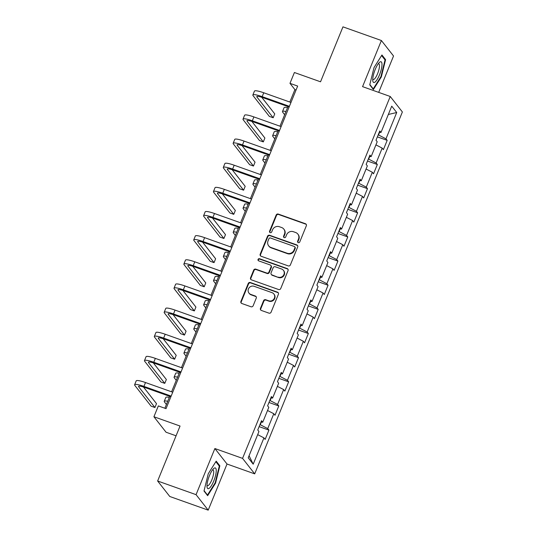 <?xml version="1.0" encoding="UTF-8"?>
<svg xmlns="http://www.w3.org/2000/svg" width="537" height="537" viewBox="0 0 537 537"><rect width="100%" height="100%" fill="white"/><g stroke="black" fill="none" stroke-linecap="round" stroke-linejoin="round"><path stroke-width="0.81" d="M298.263 242.623A1.161 1.108 -38.1 0 0 299.753 241.932L306.338 225.788A1.665 1.577 -38.1 0 0 305.452 223.734L278.287 214.075A1.665 1.577 -38.1 0 0 276.159 215.055L269.574 231.199A1.161 1.108 -38.1 0 0 270.198 232.642A1.161 1.108 -38.1 0 0 271.688 231.95L272.541 229.863A5.323 5.055 -38.1 0 1 279.347 226.721L281.616 227.52A5.323 5.055 -38.1 0 1 284.456 234.105L283.603 236.193A1.161 1.108 -38.1 0 0 284.227 237.629A1.161 1.108 -38.1 0 0 285.718 236.945L286.57 234.85A5.323 5.055 -38.1 0 1 293.383 231.709L295.645 232.514A5.323 5.055 -38.1 0 1 298.491 239.093L297.639 241.18A1.161 1.108 -38.1 0 0 298.263 242.623M260.452 308.379A1.665 1.577 -38.1 0 0 261.344 310.44L268.963 313.145A1.665 1.577 -38.1 0 0 271.091 312.165L278.408 294.236A1.665 1.577 -38.1 0 0 277.522 292.182L250.356 282.522A1.665 1.577 -38.1 0 0 248.228 283.502L240.912 301.432A1.665 1.577 -38.1 0 0 241.798 303.486L251.007 306.761A1.665 1.577 -38.1 0 0 253.135 305.781L256.263 298.109A1.665 1.577 -38.1 0 0 255.377 296.048L250.813 294.424A4.45 4.222 -38.1 0 1 249.027 287.892A4.45 4.222 -38.1 0 1 254.129 286.302L272.011 292.658A4.45 4.222 -38.1 0 1 273.796 299.19A4.45 4.222 -38.1 0 1 268.695 300.787L265.714 299.727A1.665 1.577 -38.1 0 0 263.586 300.707L260.452 308.379L260.781 308.802A1.665 1.577 -38.1 0 0 260.834 310.138M378.692 92.377L393.534 56.002L381.391 40.517L342.962 26.85L320.535 81.799L294.404 72.508L289.98 83.342L297.666 86.074L166.027 408.65L158.341 405.918L153.918 416.752L166.061 432.238L176.069 435.802M196.059 494.664L208.202 510.15L227.023 464.022L214.881 448.536L196.059 494.664L157.63 480.998L180.049 426.042L153.918 416.752M214.881 448.536L242.556 458.376L390.238 96.485L402.381 111.971L254.699 473.862L242.556 458.376M381.391 40.517L362.569 86.645L390.238 96.485M288.241 265.896A1.665 1.577 -38.1 0 0 290.376 264.916L297.693 246.986A1.665 1.577 -38.1 0 0 296.8 244.926L269.641 235.273A1.665 1.577 -38.1 0 0 267.513 236.253L260.197 254.182A1.665 1.577 -38.1 0 0 261.083 256.236L288.241 265.896M288.047 270.608L280.73 288.537A1.665 1.577 -38.1 0 1 278.602 289.524L251.444 279.864A1.665 1.577 -38.1 0 1 250.551 277.804L253.686 270.131A1.665 1.577 -38.1 0 1 255.813 269.151L266.829 273.071A1.665 1.577 -38.1 0 0 268.956 272.084L271.037 266.996A1.665 1.577 -38.1 0 0 270.145 264.942L258.68 260.861A1.161 1.108 -38.1 0 1 258.21 259.149A1.161 1.108 -38.1 0 1 259.546 258.733L287.161 268.554A1.665 1.577 -38.1 0 1 288.047 270.608M208.202 510.15L169.773 496.483L157.63 480.998M268.93 430.117L267.735 428.593L273.796 413.732L274.998 415.262L278.784 405.972L277.589 404.442L283.65 389.587L284.852 391.111L288.637 381.827L287.443 380.297L293.504 365.435L294.706 366.966L298.491 357.682L297.297 356.152L303.358 341.29L304.56 342.821L308.345 333.531L307.151 332.007L313.212 317.145L314.413 318.676L318.199 309.386L317.005 307.855L323.066 293.001L324.267 294.524L328.053 285.241L326.858 283.711L332.92 268.849L334.121 270.38L337.907 261.089L336.712 259.566L342.774 244.704L343.975 246.235L347.761 236.945L346.566 235.414L352.628 220.559L353.829 222.083L357.615 212.8L356.42 211.269L362.482 196.408L363.683 197.938L367.469 188.655L366.274 187.124L372.336 172.263L373.537 173.793L377.33 164.503L376.128 162.98L382.19 148.118L383.391 149.648L387.184 140.358L385.982 138.828L396.722 112.515L391.735 106.151L380.995 132.464L379.793 130.941L376.007 140.224L377.202 141.755L371.141 156.616L369.939 155.086L366.153 164.376L367.348 165.899L361.287 180.761L360.085 179.23L356.299 188.521L357.494 190.051L351.433 204.906L350.231 203.382L346.446 212.665L347.64 214.196L341.579 229.057L340.377 227.527L336.592 236.81L337.786 238.341L331.725 253.202L330.524 251.672L326.738 260.962L327.932 262.486L321.871 277.347L320.67 275.817L316.884 285.107L318.079 286.637L312.017 301.492L310.816 299.968L307.03 309.252L308.225 310.782L302.163 325.644L300.962 324.113L297.176 333.403L298.371 334.927L292.309 349.788L291.108 348.258L287.322 357.548L288.517 359.078L282.455 373.933L281.254 372.409L277.468 381.693L278.663 383.223L272.601 398.085L271.4 396.554L267.614 405.838L268.809 407.368L262.747 422.23L261.546 420.699L257.76 429.989L258.955 431.513L248.215 457.826L253.202 464.19L263.942 437.877L265.144 439.407L268.93 430.117L259.123 426.633M261.351 422.082L260.27 424.733L259.948 424.613M260.27 424.733L267.735 428.593M267.533 410.49L273.796 413.732M262.747 422.23L260.995 422.042M271.205 397.937L270.124 400.582L269.802 400.468M270.124 400.582L277.589 404.442M277.387 386.345L283.65 389.587M272.601 398.085L270.856 397.897M281.059 373.786L279.978 376.437L279.656 376.323M279.978 376.437L287.443 380.297M287.241 362.2L293.504 365.435M282.455 373.933L280.71 373.752M290.913 349.641L289.832 352.292L289.51 352.178M289.832 352.292L297.297 356.152M297.095 338.048L303.358 341.29M292.309 349.788L290.564 349.6M300.767 325.496L299.686 328.141L299.364 328.026M299.686 328.141L307.151 332.007M306.949 313.903L313.212 317.145M302.163 325.644L300.418 325.456M310.621 301.344L309.54 303.996L309.218 303.882M309.54 303.996L317.005 307.855M316.803 289.758L323.066 293.001M312.017 301.492L310.272 301.311M320.475 277.199L319.394 279.851L319.072 279.737M319.394 279.851L326.858 283.711M326.657 265.614L332.92 268.849M321.871 277.347L320.126 277.166M330.329 253.055L329.248 255.706L328.926 255.585M329.248 255.706L336.712 259.566M336.511 241.462L342.774 244.704M331.725 253.202L329.98 253.014M340.183 228.91L339.102 231.554L338.78 231.44M339.102 231.554L346.566 235.414M346.365 217.317L352.628 220.559M341.579 229.057L339.834 228.869M350.037 204.758L348.956 207.41L348.634 207.295M348.956 207.41L356.42 211.269M356.219 193.172L362.482 196.408M351.433 204.906L349.688 204.725M359.891 180.613L358.81 183.265L358.488 183.151M358.81 183.265L366.274 187.124M366.073 169.021L372.336 172.263M361.287 180.761L359.542 180.573M369.745 156.468L368.664 159.113L368.342 158.999M368.664 159.113L376.128 162.98M375.927 144.876L382.19 148.118M371.141 156.616L369.396 156.428M379.599 132.317L378.518 134.968L378.196 134.854M378.518 134.968L385.982 138.828M388.338 114.475L396.722 112.515M380.995 132.464L379.25 132.283M227.023 464.022L254.699 473.862M289.98 83.342L294.9 89.619L289.832 102.05M287.98 106.581L279.978 126.195M278.126 130.726L270.124 150.347M268.272 154.871L260.27 174.491M258.418 179.016L250.417 198.636M248.564 203.167L240.563 222.781M238.71 227.312L230.709 246.933M228.856 251.457L220.855 271.078M219.002 275.609L211.001 295.222M209.148 299.753L201.147 319.374M199.294 323.898L191.293 343.519M189.44 348.043L181.439 367.664M179.586 372.195L171.585 391.809M169.732 396.34L164.879 408.241M249.061 455.752L253.202 464.19M257.679 434.641L263.942 437.877M296.055 90.028L294.9 89.619M377.377 136.875L387.184 140.358M367.523 161.019L377.33 164.503M357.669 185.164L367.469 188.655M347.815 209.309L357.615 212.8M337.961 233.461L347.761 236.945M328.107 257.606L337.907 261.089M318.253 281.75L328.053 285.241M308.399 305.902L318.199 309.386M298.545 330.047L308.345 333.531M288.691 354.192L298.491 357.682M278.837 378.337L288.637 381.827M268.983 402.488L278.784 405.972M374.014 67.588L369.751 84.859L373.403 89.525L381.33 76.919L385.6 59.647L381.941 54.982L374.014 67.588M207.658 495.685L215.579 483.078L219.848 465.807L216.189 461.142L208.262 473.748L204 491.019L207.658 495.685M384.526 59.265L385.6 59.647M380.854 76.751L381.33 76.919M218.774 465.425L219.848 465.807M215.102 482.911L215.579 483.078M297.968 242.462A1.161 1.108 -38.1 0 1 297.968 241.603L298.82 239.509A5.323 5.055 -38.1 0 0 298.176 234.508L297.854 234.092M283.818 229.104L284.147 229.521A5.323 5.055 -38.1 0 1 284.785 234.521L283.932 236.609A1.161 1.108 -38.1 0 0 283.939 237.475M306.285 224.453A1.665 1.577 -38.1 0 0 305.781 224.151L278.616 214.491A1.665 1.577 -38.1 0 0 276.488 215.478L269.903 231.622A1.161 1.108 -38.1 0 0 269.903 232.481M297.632 245.644A1.665 1.577 -38.1 0 0 297.129 245.349L269.97 235.689A1.665 1.577 -38.1 0 0 267.842 236.669L260.526 254.598A1.665 1.577 -38.1 0 0 260.579 255.941M294.894 247.906A1.161 1.108 -38.1 0 0 294.276 246.463L270.433 237.985A1.161 1.108 -38.1 0 0 268.943 238.676L268.044 240.878A5.323 5.055 -38.1 0 0 270.89 247.456L287.181 253.249A5.323 5.055 -38.1 0 0 293.994 250.108L294.894 247.906L295.222 248.322A1.161 1.108 -38.1 0 0 295.082 247.228L294.753 246.812M268.681 245.879L269.01 246.295A5.323 5.055 -38.1 0 0 271.219 247.879L270.89 247.456M295.222 248.322L294.323 250.524A5.323 5.055 -38.1 0 1 287.51 253.672L271.219 247.879M270.836 265.432L271.165 265.849A1.665 1.577 -38.1 0 1 271.366 267.413L269.285 272.507A1.665 1.577 -38.1 0 1 267.158 273.487L256.142 269.567A1.665 1.577 -38.1 0 0 254.014 270.554L250.88 278.226A1.665 1.577 -38.1 0 0 250.933 279.562M287.993 269.272A1.665 1.577 -38.1 0 0 287.49 268.97L259.874 259.156A1.161 1.108 -38.1 0 0 258.384 260.707M278.26 277.132A4.45 4.222 -38.1 0 0 283.415 270.326A4.45 4.222 -38.1 0 0 281.576 269.003L275.28 266.761A1.665 1.577 -38.1 0 0 273.145 267.748L271.071 272.836A1.665 1.577 -38.1 0 0 271.957 274.89L278.589 277.548A4.45 4.222 -38.1 0 0 283.744 270.742L283.415 270.326M271.272 274.4L271.601 274.816A1.665 1.577 -38.1 0 0 272.286 275.313L271.957 274.89M278.589 277.548L272.286 275.313M273.85 293.974L274.179 294.397A4.45 4.222 -38.1 0 1 269.024 301.203L266.043 300.143A1.665 1.577 -38.1 0 0 263.915 301.129L260.781 308.802M248.967 293.108L249.296 293.524A4.45 4.222 -38.1 0 0 251.141 294.847L250.813 294.424M256.209 296.766A1.665 1.577 -38.1 0 0 255.706 296.471L251.141 294.847M278.354 292.9A1.665 1.577 -38.1 0 0 277.844 292.598L250.685 282.939A1.665 1.577 -38.1 0 0 248.557 283.925L241.241 301.848A1.665 1.577 -38.1 0 0 241.294 303.19M284.657 114.723L282.724 112.253A12.707 2.054 22.2 0 1 282.489 111.555A12.707 2.054 22.2 0 1 285.973 111.501M282.489 111.555L284.066 107.689A12.707 2.054 22.2 0 1 287.55 107.635M289.134 106.991L262.989 97.694A8.471 1.369 -157.8 0 0 256.787 96.586A8.471 1.369 -157.8 0 0 256.941 97.049L273.172 117.751L269.332 116.388L253.102 95.687A12.707 2.054 22.2 0 1 252.867 94.982L254.444 91.115A12.707 2.054 22.2 0 1 263.748 92.773L290.98 102.46M252.867 94.982A12.707 2.054 22.2 0 1 262.17 96.647L289.403 106.326M273.172 117.751L274.749 113.884L261.72 97.264M372.745 79.496A11.008 2.967 109.6 0 0 372.785 80.745A11.008 2.967 109.6 0 0 377.592 78.811A11.008 2.967 109.6 0 0 381.988 64.789A11.008 2.967 109.6 0 0 379.243 62.581A11.008 2.967 109.6 0 0 372.745 79.496M372.759 79.114A8.337 2.242 109.6 0 0 373.168 79.503A8.337 2.242 109.6 0 0 377.008 75.019A8.337 2.242 109.6 0 0 379.464 66.078A8.337 2.242 109.6 0 0 378.76 63.789A8.337 2.242 109.6 0 0 378.196 63.829M381.592 55.533L385.042 59.929L380.908 76.663L373.228 88.874L369.825 84.537M372.772 88.712L373.228 88.874M213.746 481.024A11.008 2.967 109.6 0 0 216.236 470.419A11.008 2.967 109.6 0 0 213.491 468.747A11.008 2.967 109.6 0 0 209.484 475.581A11.008 2.967 109.6 0 0 207.034 486.905A11.008 2.967 109.6 0 0 213.746 481.024M207.007 485.28A8.337 2.242 109.6 0 0 207.423 485.663A8.337 2.242 109.6 0 0 211.826 479.863A8.337 2.242 109.6 0 0 213.008 469.949A8.337 2.242 109.6 0 0 212.444 469.989M215.847 461.692L219.291 466.089L215.156 482.823L207.483 495.033L204.08 490.697M207.02 494.872L207.483 495.033M274.803 138.868L272.87 136.405A12.707 2.054 22.2 0 1 272.635 135.7A12.707 2.054 22.2 0 1 276.119 135.653M272.635 135.7L274.212 131.834A12.707 2.054 22.2 0 1 277.696 131.78M264.949 163.02L263.016 160.55A12.707 2.054 22.2 0 1 262.781 159.851A12.707 2.054 22.2 0 1 266.265 159.798M262.781 159.851L264.358 155.978A12.707 2.054 22.2 0 1 267.842 155.925M279.28 131.135L253.135 121.839A8.471 1.369 -157.8 0 0 246.933 120.731A8.471 1.369 -157.8 0 0 247.087 121.201L263.318 141.896L259.478 140.533L243.248 119.832A12.707 2.054 22.2 0 1 243.013 119.133L244.59 115.26A12.707 2.054 22.2 0 1 253.894 116.918L281.126 126.604M243.013 119.133A12.707 2.054 22.2 0 1 252.316 120.791L279.549 130.478M263.318 141.896L264.895 138.029L251.866 121.409M269.426 155.28L243.281 145.983A8.471 1.369 -157.8 0 0 237.079 144.876A8.471 1.369 -157.8 0 0 237.233 145.346L253.464 166.047L249.624 164.678L233.394 143.976A12.707 2.054 22.2 0 1 233.159 143.278L234.736 139.405A12.707 2.054 22.2 0 1 244.04 141.07L271.272 150.749M233.159 143.278A12.707 2.054 22.2 0 1 242.462 144.936L269.695 154.622M253.464 166.047L255.041 162.174L242.012 145.554M255.095 187.165L253.162 184.694A12.707 2.054 22.2 0 1 252.927 183.996A12.707 2.054 22.2 0 1 256.411 183.943M252.927 183.996L254.504 180.123A12.707 2.054 22.2 0 1 257.988 180.076M245.241 211.31L243.308 208.846A12.707 2.054 22.2 0 1 243.073 208.141A12.707 2.054 22.2 0 1 246.557 208.088M243.073 208.141L244.65 204.275A12.707 2.054 22.2 0 1 248.134 204.221M235.387 235.461L233.454 232.991A12.707 2.054 22.2 0 1 233.219 232.286A12.707 2.054 22.2 0 1 236.703 232.239M233.219 232.286L234.797 228.42A12.707 2.054 22.2 0 1 238.28 228.366M259.572 179.425L233.427 170.128A8.471 1.369 -157.8 0 0 227.225 169.021A8.471 1.369 -157.8 0 0 227.379 169.491L243.61 190.192L239.77 188.823L223.54 168.121A12.707 2.054 22.2 0 1 223.305 167.423L224.882 163.557A12.707 2.054 22.2 0 1 234.186 165.215L261.418 174.901M223.305 167.423A12.707 2.054 22.2 0 1 232.608 169.088L259.841 178.767M243.61 190.192L245.187 186.319L232.159 169.705M249.718 203.577L223.573 194.28A8.471 1.369 -157.8 0 0 217.371 193.172A8.471 1.369 -157.8 0 0 217.525 193.635L233.756 214.337L229.917 212.974L213.686 192.273A12.707 2.054 22.2 0 1 213.451 191.568L215.028 187.702A12.707 2.054 22.2 0 1 224.332 189.36L251.564 199.046M213.451 191.568A12.707 2.054 22.2 0 1 222.754 193.233L249.987 202.912M233.756 214.337L235.334 210.47L222.305 193.85M239.864 227.722L213.719 218.425A8.471 1.369 -157.8 0 0 207.517 217.317A8.471 1.369 -157.8 0 0 207.671 217.787L223.902 238.488L220.063 237.119L203.832 216.418A12.707 2.054 22.2 0 1 203.597 215.72L205.174 211.847A12.707 2.054 22.2 0 1 214.478 213.511L241.71 223.191M203.597 215.72A12.707 2.054 22.2 0 1 212.9 217.378L240.133 227.064M223.902 238.488L225.48 234.615L212.451 217.995M225.533 259.606L223.6 257.136A12.707 2.054 22.2 0 1 223.365 256.438A12.707 2.054 22.2 0 1 226.849 256.384M223.365 256.438L224.943 252.565A12.707 2.054 22.2 0 1 228.426 252.518M230.011 251.866L203.865 242.57A8.471 1.369 -157.8 0 0 197.663 241.462A8.471 1.369 -157.8 0 0 197.817 241.932L214.048 262.633L210.202 261.264L193.978 240.563A12.707 2.054 22.2 0 1 193.743 239.864L195.32 235.991A12.707 2.054 22.2 0 1 204.624 237.656L231.856 247.342M193.743 239.864A12.707 2.054 22.2 0 1 203.046 241.522L230.279 251.209M214.048 262.633L215.626 258.76L202.597 242.14M215.679 283.751L213.746 281.281A12.707 2.054 22.2 0 1 213.511 280.582A12.707 2.054 22.2 0 1 216.995 280.529M213.511 280.582L215.089 276.716A12.707 2.054 22.2 0 1 218.572 276.662M220.157 276.018L194.011 266.721A8.471 1.369 -157.8 0 0 187.809 265.614A8.471 1.369 -157.8 0 0 187.963 266.077L204.194 286.778L200.348 285.416L184.124 264.714A12.707 2.054 22.2 0 1 183.889 264.009L185.466 260.143A12.707 2.054 22.2 0 1 194.77 261.801L222.003 271.487M183.889 264.009A12.707 2.054 22.2 0 1 193.192 265.674L220.425 275.353M204.194 286.778L205.772 282.912L192.743 266.292M205.825 307.896L203.892 305.432A12.707 2.054 22.2 0 1 203.657 304.727A12.707 2.054 22.2 0 1 207.141 304.68M203.657 304.727L205.235 300.861A12.707 2.054 22.2 0 1 208.718 300.807M210.303 300.163L184.157 290.866A8.471 1.369 -157.8 0 0 177.955 289.758A8.471 1.369 -157.8 0 0 178.109 290.222L194.34 310.923L190.494 309.56L174.27 288.859A12.707 2.054 22.2 0 1 174.035 288.154L175.612 284.288A12.707 2.054 22.2 0 1 184.916 285.946L212.149 295.632M174.035 288.154A12.707 2.054 22.2 0 1 183.339 289.819L210.571 299.505M194.34 310.923L195.918 307.057L182.889 290.436M195.971 332.047L194.038 329.577A12.707 2.054 22.2 0 1 193.803 328.879A12.707 2.054 22.2 0 1 197.287 328.825M193.803 328.879L195.381 325.006A12.707 2.054 22.2 0 1 198.865 324.952M200.449 324.308L174.303 315.011A8.471 1.369 -157.8 0 0 168.101 313.903A8.471 1.369 -157.8 0 0 168.256 314.373L184.486 335.075L180.64 333.705L164.416 313.004A12.707 2.054 22.2 0 1 164.181 312.306L165.758 308.433A12.707 2.054 22.2 0 1 175.062 310.097L202.295 319.777M164.181 312.306A12.707 2.054 22.2 0 1 173.485 313.964L200.717 323.65M184.486 335.075L186.064 331.201L173.035 314.581M186.117 356.192L184.184 353.722A12.707 2.054 22.2 0 1 183.949 353.024A12.707 2.054 22.2 0 1 187.433 352.97M183.949 353.024L185.527 349.151A12.707 2.054 22.2 0 1 189.011 349.104M190.588 348.453L164.45 339.156A8.471 1.369 -157.8 0 0 158.247 338.048A8.471 1.369 -157.8 0 0 158.402 338.518L174.632 359.219L170.786 357.85L154.562 337.149A12.707 2.054 22.2 0 1 154.327 336.451L155.905 332.584A12.707 2.054 22.2 0 1 165.208 334.242L192.441 343.928M154.327 336.451A12.707 2.054 22.2 0 1 163.631 338.115L190.863 347.795M174.632 359.219L176.21 355.346L163.181 338.733M176.264 380.337L174.33 377.873A12.707 2.054 22.2 0 1 174.095 377.169A12.707 2.054 22.2 0 1 177.579 377.115M174.095 377.169L175.673 373.302A12.707 2.054 22.2 0 1 179.157 373.249M180.734 372.604L154.596 363.307A8.471 1.369 -157.8 0 0 148.393 362.2A8.471 1.369 -157.8 0 0 148.548 362.663L164.778 383.364L160.932 382.002L144.708 361.3A12.707 2.054 22.2 0 1 144.473 360.596L146.051 356.729A12.707 2.054 22.2 0 1 155.354 358.387L182.587 368.073M144.473 360.596A12.707 2.054 22.2 0 1 153.777 362.26L181.009 371.94M164.778 383.364L166.356 379.498L153.327 362.878M166.41 404.489L164.476 402.018A12.707 2.054 22.2 0 1 164.241 401.314A12.707 2.054 22.2 0 1 167.725 401.267M164.241 401.314L165.819 397.447A12.707 2.054 22.2 0 1 169.303 397.393M170.88 396.749L144.742 387.452A8.471 1.369 -157.8 0 0 138.539 386.345A8.471 1.369 -157.8 0 0 138.694 386.815L154.925 407.516L151.078 406.147L134.854 385.445A12.707 2.054 22.2 0 1 134.619 384.747L136.197 380.874A12.707 2.054 22.2 0 1 145.5 382.539L172.733 392.218M134.619 384.747A12.707 2.054 22.2 0 1 143.923 386.405L171.155 396.091M154.925 407.516L156.502 403.643L143.473 387.023M298.82 239.509L298.491 239.093M283.932 236.609L283.603 236.193M284.785 234.521L284.456 234.105M269.903 231.622L269.574 231.199M276.488 215.478L276.159 215.055M278.616 214.491L278.287 214.075M305.781 224.151L305.452 223.734M297.968 241.603L297.639 241.18M260.526 254.598L260.197 254.182M267.842 236.669L267.513 236.253M269.97 235.689L269.641 235.273M297.129 245.349L296.8 244.926M287.51 253.672L287.181 253.249M294.323 250.524L293.994 250.108M250.88 278.226L250.551 277.804M254.014 270.554L253.686 270.131M256.142 269.567L255.813 269.151M267.158 273.487L266.829 273.071M269.285 272.507L268.956 272.084M271.366 267.413L271.037 266.996M259.874 259.156L259.546 258.733M287.49 268.97L287.161 268.554M263.915 301.129L263.586 300.707M266.043 300.143L265.714 299.727M269.024 301.203L268.695 300.787M255.706 296.471L255.377 296.048M241.241 301.848L240.912 301.432M248.557 283.925L248.228 283.502M250.685 282.939L250.356 282.522M277.844 292.598L277.522 292.182M263.748 92.773L262.17 96.647M257.223 96.358L256.941 97.049M253.894 116.918L252.316 120.791M247.369 120.503L247.087 121.201M244.04 141.07L242.462 144.936M237.515 144.654L237.233 145.346M234.186 165.215L232.608 169.088M227.661 168.799L227.379 169.491M224.332 189.36L222.754 193.233M217.807 192.944L217.525 193.635M214.478 213.511L212.9 217.378M207.953 217.096L207.671 217.787M204.624 237.656L203.046 241.522M198.099 241.241L197.817 241.932M194.77 261.801L193.192 265.674M188.245 265.385L187.963 266.077M184.916 285.946L183.339 289.819M178.391 289.53L178.109 290.222M175.062 310.097L173.485 313.964M168.537 313.682L168.256 314.373M165.208 334.242L163.631 338.115M158.684 337.827L158.402 338.518M155.354 358.387L153.777 362.26M148.83 361.972L148.548 362.663M145.5 382.539L143.923 386.405M138.976 386.123L138.694 386.815"/></g></svg>
